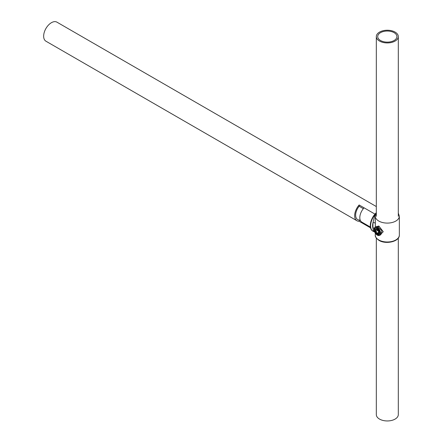 <?xml version="1.0" encoding="UTF-8"?>
<svg xmlns="http://www.w3.org/2000/svg" width="443" height="443" viewBox="0 0 443 443"><rect width="100%" height="100%" fill="white"/><g stroke="black" fill="none" stroke-linecap="round" stroke-linejoin="round"><path stroke-width="0.66" d="M376.057 226.744L378.876 226.019L383.245 231.717L379.634 235.377M379.64 235.371L380.891 234.646L381.932 230.775L378.145 227.109L376.268 226.622L375.011 227.348A4.629 2.675 -120 0 0 374.302 231.058A4.629 2.675 -120 0 0 377.325 235.139A4.629 2.675 -120 0 0 379.64 235.371A4.629 2.675 -120 0 0 380.354 231.661A4.629 2.675 -120 0 0 377.325 227.58A4.629 2.675 -120 0 0 375.011 227.348M398.307 213.116L399.348 216.145A12.039 6.95 180 0 1 391.917 222.563A12.039 6.95 180 0 1 378.798 221.057A12.039 6.95 180 0 1 375.276 216.145L375.946 213.609A0.925 0.736 22.6 0 0 375.919 213.692L375.658 214.401A0.925 0.731 24.2 0 1 375.714 214.152L375.714 214.152A0.925 0.731 24.2 0 1 376.317 213.77M375.276 216.145L375.304 223.444A1.39 0.803 0 0 0 374.9 222.934A1.39 0.803 0 0 0 372.94 222.934L375.033 214.047A12.039 6.95 -60 0 1 376.317 212.712M370.392 227.054L361.826 222.109A9.724 5.615 -60 0 1 364.096 207.828M372.945 231.196A12.039 6.95 -60 0 1 372.784 231.108A12.039 6.95 -60 0 1 375.033 214.047A1.39 0.659 19.4 0 0 375.847 213.842M375.974 213.548L375.946 213.609A0.925 0.736 22.6 0 1 376.317 213.26M375.487 214.755A1.39 0.615 14.5 0 1 374.817 214.888A12.039 6.95 -60 0 0 373.111 231.296L372.784 231.108M374.368 228.034A1.39 0.803 0 0 0 372.94 228.223C373.189 230.615 373.814 231.822 374.817 231.833M377.159 229.69L375.836 229.806L375.836 231.573L377.165 233.223L378.488 233.101L378.488 231.34L377.165 229.684M378.488 232.459L377.165 233.223L376.999 233.893L375.243 231.706L375.243 229.363L376.999 229.203L378.759 231.39L378.759 233.738L378.488 233.101M377.774 230.454L375.243 231.706M375.836 229.806L375.243 229.363M360.541 220.791L359.157 219.994A9.608 5.549 -60 0 1 357.628 219.551A9.608 5.549 -60 0 1 355.64 215.154A9.608 5.549 -60 0 1 359.157 206.25L363.354 208.67M370.542 227.84L359.157 221.262A10.997 6.346 -60 0 1 356.936 220.752A10.997 6.346 -60 0 1 354.655 215.719A10.997 6.346 -60 0 1 359.157 204.976L374.977 214.107M376.317 206.549L56.925 22.15A10.997 6.346 120 0 0 48.448 25.096A10.997 6.346 120 0 0 43.652 36.16A10.997 6.346 120 0 0 45.928 41.193L356.936 220.752M359.157 221.262L359.157 219.994M359.157 206.25L359.157 204.976M385.576 31.126A9.608 5.549 0 0 0 377.707 36.586A9.608 5.549 0 0 0 389.048 42.041A9.608 5.549 0 0 0 396.917 36.586A9.608 5.549 0 0 0 385.576 31.126M389.297 42.827A10.997 6.346 0 0 0 398.307 36.586A10.997 6.346 0 0 0 385.327 30.34A10.997 6.346 0 0 0 376.317 36.586A10.997 6.346 0 0 0 389.297 42.827M376.317 238.074L376.317 414.604A10.997 6.346 0 0 0 389.297 420.85A10.997 6.346 0 0 0 398.307 414.604L398.307 238.074M378.876 226.019A0.925 0.521 -59.4 0 1 378.211 227.148M378.798 239.962A12.039 6.95 0 0 0 391.917 241.468A12.039 6.95 0 0 0 399.348 235.045C399.641 241.64 385.859 244.68 378.992 240.383C376.185 238.334 374.944 236.551 375.276 235.045A12.039 6.95 0 0 0 378.798 239.962M375.304 223.444L375.304 227.181M374.191 231.728A12.039 6.95 -60 0 1 373.111 231.296L374.601 231.883M372.94 222.934A10.649 6.147 120 0 0 372.94 228.223L372.94 222.934M374.462 229.989A3.821 2.204 60 0 1 375.254 228.145A3.821 2.204 60 0 1 378.516 229.535A3.821 2.204 60 0 1 379.075 234.762A3.821 2.204 60 0 1 377.082 234.524M378.267 229.745A3.588 2.071 -120 0 0 374.8 228.815A3.588 2.071 -120 0 0 375.73 233.356A3.588 2.071 -120 0 0 379.197 234.281A3.588 2.071 -120 0 0 378.267 229.745M378.759 233.738L376.999 233.893M399.348 216.145L399.348 235.045M375.276 233.118L375.276 235.045M375.254 228.145C373.992 229.369 374.147 231.119 375.714 233.406L379.075 234.762M378.499 231.351L377.126 229.646M398.307 36.586L398.307 216.311M376.317 36.586L376.317 216.311"/></g></svg>
